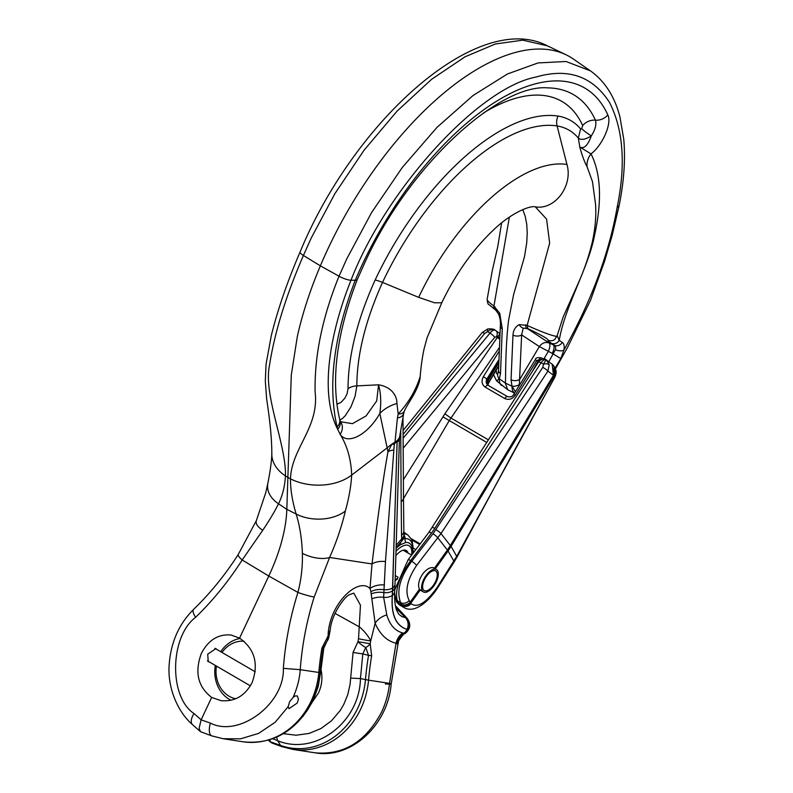 <?xml version="1.0" encoding="UTF-8"?>
<svg xmlns="http://www.w3.org/2000/svg" width="793" height="793" viewBox="0 0 793 793"><rect width="100%" height="100%" fill="white"/><g stroke="black" fill="none" stroke-linecap="round" stroke-linejoin="round"><path stroke-width="1.19" d="M216.439 666.09A29.153 25.287 -81.3 0 0 235.719 698.782M215.329 665.446A32.384 28.092 -81.3 0 0 231.08 700.278M240.15 638.474A32.384 28.092 -81.3 0 0 220.722 651.717M243.957 641.18A29.153 25.287 -81.3 0 0 221.971 652.451M435.516 581.616A11.34 5.343 -59.8 0 1 424.245 590.557A11.34 5.343 -59.8 0 1 424.364 579.901A11.34 5.343 -59.8 0 1 435.644 570.96A11.34 5.343 -59.8 0 1 435.516 581.616M436.319 581.735A12.956 6.106 -59.8 0 1 423.422 591.955A12.956 6.106 -59.8 0 1 423.571 579.782A12.956 6.106 -59.8 0 1 436.457 569.562A12.956 6.106 -59.8 0 1 436.319 581.735M396.133 547.755L401.387 541.52A9.714 9.714 0 0 0 403.141 538.953L405.045 538.695A25.207 11.875 -59.8 0 1 412.538 550.778M401.387 541.52A9.714 4.054 -136.4 0 0 401.843 539.131A9.714 4.054 -136.4 0 0 401.764 538.804L396.203 545.336M395.023 584.253A9.714 5.769 1.7 0 1 392.723 587.831L392.614 590.844A9.714 5.898 2.9 0 0 394.904 587.296L399.434 438.242L398.413 441.007L394.884 443.168L394.28 444.476L385.457 561.563L383.634 597.298L386.806 614.942C389.71 624.884 395.003 630.881 402.685 632.933A69.606 6.017 4 0 1 403.924 633.23A56.065 17.515 -26 0 1 404.519 633.379L407.711 629.493C409.485 625.092 408.97 621.216 406.155 617.866L402.071 616.686L398.859 614.317M337.114 404.083L340.95 402.467L344.806 398.264L347.047 393.873L348.018 388.768C348.177 356.027 357.207 319.787 375.119 280.048A200.54 94.456 -59.8 0 1 558.044 116.065C567.154 117.582 574.657 121.854 580.575 128.892L581.665 128.674L582.696 125.591A12.956 10.834 -24.3 0 1 595.414 120.169A12.629 10.567 -24.3 0 0 607.815 114.876C612.236 123.46 602.313 145.476 591.003 153.892L579.852 147.022C584.015 149.173 587.831 145.476 591.3 135.92C595.315 129.606 596.683 124.352 595.414 120.169A212.028 99.868 -59.8 0 0 547.983 87.884C499.114 83.483 408.276 165.678 364.215 264.029L357.256 279.592C336.51 333.734 330.651 380.303 339.682 419.299L340.584 421.807A12.629 10.587 143.6 0 1 340.128 434.296C347.592 445.577 367.972 434.594 379.827 413.431L387.965 451.703L391.881 444.159L397.263 440.611A16.197 10.031 -124.6 0 0 397.124 442.216L392.317 595.394C390.88 614.595 395.796 625.925 407.057 629.394C395.836 625.756 390.949 614.406 392.396 595.325L392.614 590.844M394.884 443.168A16.197 7.563 -107.9 0 1 395.073 441.572L397.412 417.97A9.714 6.641 -168.5 0 0 403.726 413.232L399.503 437.538L397.263 440.611A16.197 10.269 -123.4 0 0 397.075 442.246L392.674 587.881A9.714 5.769 -178.3 0 1 384.248 589.714A16.197 9.665 -173.2 0 0 370.886 591.657L369.994 588.545L372.026 563.952A16.197 9.635 -173.1 0 1 385.457 561.563M340.009 420.498A12.629 9.724 162.1 0 1 337.699 429.32L337.084 426.971C327.618 385.17 333.675 336.272 355.254 280.276L350.992 280.246C329.571 333.873 319.43 393.724 337.699 429.32L340.128 434.296C347.255 445.805 351.111 459.405 351.686 475.106C351.091 485.921 348.979 497.915 345.332 511.069C341.704 526.592 336.46 542.055 329.601 557.459L372.026 563.952C377.874 515.956 383.178 478.536 387.965 451.703A16.197 8.743 -169.8 0 1 393.536 450.027M329.382 634.578L330.185 630.118L327.499 637.175L328.758 637.443L329.382 634.578L328.124 634.331C329.928 602.789 358.565 576.749 369.994 588.545A16.197 9.595 -179.4 0 1 384.466 584.887M302.371 553.326A20.816 8.951 15.4 0 0 329.601 557.459L314.177 597A12.975 1.279 17.5 0 1 297.92 592.43L268.787 576.025L239.565 638.127L231.011 635.015C218.303 633.914 208.45 639.981 201.442 653.224C194.444 672.077 197.853 686.807 211.662 697.424L201.125 719.826L210.413 723.087C239 737.946 284.756 703.788 283.349 668.35C285.272 642.687 290.129 617.38 297.92 592.43C301.241 579.643 302.718 566.608 302.371 553.326C301.895 539.111 299.833 526.027 296.166 514.072A36.309 24.157 1.8 0 0 345.332 511.069M210.413 723.087A12.956 5.571 109.4 0 0 209.431 731.939A12.956 5.571 109.4 0 0 211.79 735.884L200.47 731.681L199.102 728.311L201.125 719.826L194.027 713.551C168.8 697.106 169.652 636.819 195.603 617.301C212.881 600.579 228.404 581.477 242.172 559.997L268.787 576.025A116.601 54.915 120.2 0 0 286.818 509.344L291.289 375.049L297.325 336.529C302.42 313.661 310.103 290.099 320.362 265.833A242.906 114.41 120.2 0 1 328.143 248.417A242.906 114.41 120.2 0 1 566.014 54.767A242.906 114.41 120.2 0 1 573.398 59.059L590.359 70.815L566.033 61.497L538.05 62.934L507.401 74.007L473.005 95.537L437.042 127.326L402.329 167.422L371.59 212.554L346.749 258.905L339.017 276.202L320.362 265.833L303.412 255.485L311.143 238.187L334.854 193.72L364.046 150.234L397.085 111.099L431.59 79.32L465.065 56.799L495.357 44.002L522.746 40.156L547.408 45.835L566.014 54.767M262.741 530.279A20.816 8.951 -164.6 0 1 256.397 520.515L238.287 554.396A12.975 3.073 -147.5 0 0 242.172 559.997L262.741 530.279C269.481 520.258 274.735 511.435 278.521 503.803L286.818 509.344L296.166 514.072C292.359 501.364 290.446 489.628 290.446 478.853C291.616 447.896 319.391 427.635 315.108 391.881C314.424 355.799 322.394 317.24 339.017 276.202A9.714 2.23 23 0 0 350.992 280.246C386.022 189.418 478.417 87.894 536.058 77.03C567.966 67.732 592.421 76.138 609.401 102.247C623.348 129.437 625.925 164.488 617.142 207.389C608.955 253.819 591.201 301.429 563.882 350.199L560.81 358.555L555.08 368.15M211.662 697.424L220.95 700.645C234.629 701.904 244.997 695.917 252.065 682.674C258.924 663.8 254.751 648.952 239.565 638.127M216.539 649.289L215.934 648.565L207.707 654.185L208.272 661.719L209.342 661.967M314.177 597C306.703 620.879 302.054 645.105 300.24 669.688C299.635 678.699 297.276 687.908 293.172 697.315L295.046 696.006L297.335 695.917L298.455 699.248L297.216 703.054L289.029 708.694L288.186 706.622L275.181 722.245L258.637 733.386L240.586 738.828L223.18 738.739L212.296 736.003M293.172 697.315L289.584 701.815L288.186 706.622M283.349 668.35L300.24 669.688L320.075 672.633A100.404 4.381 -166.9 0 1 320.58 672.474L323.822 647.95L326.785 641.527L323.138 648.377A292.558 253.75 -81.3 0 0 320.075 672.633L320.065 672.801A73.432 63.688 98.7 0 1 312.452 701.042A73.432 63.688 98.7 0 1 307.406 710.171C291.021 734.021 269.561 744.558 243.015 741.772L223.17 738.729L211.79 735.884M194.027 713.551A12.956 6.453 131.5 0 0 191.232 721.352A12.956 6.453 131.5 0 0 192.501 724.643L200.47 731.681M302.817 716.594L311.897 702.826L317.676 688.185L320.58 672.474L318.29 686.153L313.275 700.08L302.718 716.713M318.826 672.375A291.487 252.828 98.7 0 1 321.879 648.139L323.138 648.377A100.404 8.525 -162.8 0 1 323.822 647.95L320.63 672.563M321.879 648.139L327.499 637.175A9.714 6.285 41.2 0 1 327.549 639.763A9.714 6.285 41.2 0 1 326.785 641.527A9.714 2.934 38.3 0 0 326.875 641.428L323.891 647.98M548.806 361.737L555.437 349.654A6.473 3.35 -168.6 0 0 563.882 350.199A14.353 6.76 120.2 0 0 562.287 342.398L559.224 340.375C564.854 306.425 588.089 268.986 594.581 235.273C602.145 200.649 600.945 173.518 591.003 153.892A19.428 16.435 -27.7 0 0 587.137 166.917C584.679 162.466 582.221 155.805 579.742 146.903L579.852 147.022M562.287 342.398A6.473 5.71 -56.6 0 1 554.565 345.351L553.167 344.747C554.416 345.936 554.347 348.325 552.939 351.923L552.235 353.391L560.81 358.555M543.77 359.07L548.231 351.606A7.771 2.894 113.9 0 0 548.865 350.119A7.771 2.894 113.9 0 0 549.153 342.972C545.306 341.714 542.045 342.913 539.369 346.581L552.235 353.391M555.437 349.654A7.91 3.727 -59.8 0 0 554.565 345.351L551.492 343.329A6.473 5.71 -56.6 0 0 559.224 340.375L557.132 335.627C558.559 338.205 542.709 332.614 527.137 325.378L527.91 328.689L523.231 328.104L521.645 334.904L519.286 385.477M551.492 343.329C548.825 341.575 547.656 340.514 548.013 340.138A6.473 6.453 52.9 0 0 554.703 339.473L557.132 335.826L563.099 317.15L577.076 285.896C583.539 271.731 588.465 257.735 591.856 243.907C595.176 229.772 596.395 216.469 595.523 203.989L592.45 181.587L587.137 166.917M515.4 391.722L512 386.221A6.473 3.073 -17 0 0 519.227 384.704M514.588 393.041A18.784 8.485 -64.6 0 1 511.981 386.221L511.059 379.758L512.972 335.112C513.289 330.225 515.371 326.736 519.227 324.624L527.137 325.378L549.658 243.134L546.585 219.146L535.315 206.824M514.568 393.07L507.679 389.74L505.29 383.039A12749.854 7728.172 48.1 0 1 511.981 386.221L512 386.221M394.28 444.476A16.197 5.343 -152 0 0 391.881 444.159A32.384 24.206 173.3 0 0 387.48 447.619L351.686 475.106A45.221 30.094 1.8 0 1 290.446 478.853L285.45 475.949A45.221 30.094 -178.2 0 1 271.821 453.556C271.712 462.606 269.174 476.762 267.856 483.324A36.309 24.157 -178.2 0 0 278.521 503.803C282.516 495.645 284.826 486.357 285.45 475.949C286.372 444.843 263.187 394.944 269.491 365.355C274.566 332.614 285.867 295.987 303.412 255.485A9.714 2.23 -157 0 1 300.061 252.035L300.061 252.035C354.154 120.764 477.892 9.625 547.408 45.835M339.682 419.299A12.629 9.278 167.4 0 1 337.084 426.971M580.575 128.892L578.345 138.081C580.932 140.341 585.254 139.618 591.3 135.92A12.956 1.388 33.5 0 1 581.665 128.674M375.119 280.048A12.956 2.082 -154.8 0 1 382.513 282.417A191.381 90.144 -59.8 0 1 557.082 125.928C565.677 127.366 572.764 131.42 578.345 138.081A4319.729 700.903 -103.7 0 1 579.713 146.546M548.013 340.138C548.241 338.938 541.55 335.122 527.91 328.689M507.679 389.74L496.547 380.818L499.332 378.856A6.473 5.194 -153.2 0 1 498.073 372.928L497.3 373.909L496.596 373.612L496.2 370.232M511.059 379.758A6.473 4.322 -178.4 0 0 519.841 379.223L539.369 346.581L521.645 334.904A6.473 4.015 -174.8 0 1 512.972 335.112M267.856 483.324A36.309 24.157 -178.2 0 1 267.856 483.294L265.824 492.512L256.397 520.515A20.816 8.951 -164.6 0 1 256.407 520.495M269.451 739.8A100.433 47.302 120.2 0 1 270.601 741.861L280.494 745.42A73.432 63.688 -81.3 0 0 357.851 708A73.432 63.688 -81.3 0 0 365.474 679.591A292.558 253.75 98.7 0 1 368.537 655.325L365.732 647.494A9.714 6.602 -19.9 0 0 368.091 645.978A9.714 6.602 -19.9 0 0 370.182 643.708L370.727 640.863A9.714 0.535 11 0 1 358.525 638.722L360.458 605.188L353.787 593.105M397.699 643.668L397.303 644.075L396.044 643.212C387.034 641.131 380.065 634.479 375.119 623.258L370.886 591.657M335.023 613.385L359.635 627.035C364.721 631.565 368.408 636.174 370.727 640.863L375.119 623.258A16.197 12.311 155.2 0 1 386.806 614.942M418.674 297.375L434.643 302.817L441.78 302.738C455.519 274.15 472.35 250.281 492.265 231.14C510.246 213.337 529.347 205.585 534.958 206.765C554.585 210.631 573.24 185.958 566.955 164.458A162.555 76.564 120.2 0 0 418.674 297.375L382.513 282.417C365.514 320.253 356.959 354.739 356.84 385.874L355.066 396.331L351.021 406.7L345.332 415.621L342.437 418.555L339.85 419.973M397.412 417.97L398.195 414.025C408.633 402.636 415.958 390.126 420.181 376.506L420.161 376.824C419.963 381.155 417.911 386.954 413.996 394.23C411.468 398.849 405.332 408.207 404.42 411.002A9.714 6.146 -157 0 1 398.195 414.025L396.916 403.459A32.384 23.82 167.1 0 0 379.827 413.431C381.354 402.824 380.918 393.288 378.539 384.813L376.715 400.901L366.079 415.938L352.439 423.66L340.534 421.727M553.167 344.747L549.153 342.972L526.582 328.104A6.473 2.775 -66.4 0 1 525.809 324.803M522.765 209.59L525.204 216.271L526.73 224.201L527.246 233.083L526.73 242.787L524.48 256.724L513.636 294.5L508.63 320.005C504.963 349.604 505.924 381.146 505.29 383.039A12749.854 6887.661 -123.9 0 0 499.352 378.866L500.502 373.622L502.256 328.877L499.759 313.304L493.94 306.058A6.473 3.291 127.1 0 0 494.594 309.29A6.473 3.291 127.1 0 0 494.673 309.349L495.774 310.182A6.473 3.291 -52.9 0 1 495.694 310.122A6.473 3.291 -52.9 0 1 495.04 306.911M498.073 372.928L498.549 370.41A6.473 4.322 1.6 0 0 500.502 373.622M509.364 217.143L493.94 306.058C489.757 302.995 487.487 300.884 487.15 299.724L487.12 299.447C487.586 302.966 488.062 304.571 488.557 304.264L495.694 310.122L498.46 313.919C500.006 317.497 500.641 321.423 500.373 325.695A6.473 4.015 5.2 0 0 502.256 328.877M501.662 385.517A18.784 9.159 -54.9 0 1 499.352 378.866L499.332 378.856M487.12 299.447L492.235 270.849L497.835 246.256L501.602 222.932M312.492 701.716L318.528 692.864C321.958 685.321 322.771 677.48 320.957 669.332M283.16 733.644L296.017 735.23L309.082 733.436L320.957 728.539L331.553 720.748L340.217 710.508L343.785 704.402L347.75 694.698L350.07 684.468L353.063 652.461L357.96 641.666L370.182 643.708L371.63 655.761A291.487 252.828 -81.3 0 0 368.557 680.156L365.474 679.591A100.404 4.381 13.1 0 0 360.448 678.58C359.635 722.75 314.583 756.215 277.451 740.622L276.747 737.074M358.525 638.722L357.96 641.666A9.714 2.468 -140.3 0 0 365.732 647.494L362.778 653.918L353.063 652.461M371.63 655.761L368.537 655.325A100.404 8.525 17.2 0 0 362.807 653.918L360.438 678.58L350.655 678.094M282.219 746.719L280.494 745.42A100.404 47.293 120.2 0 0 277.451 740.622L277.451 740.622A9213.996 8370.571 -85.4 0 0 272.643 738.739M314.99 752.805C343.676 755.303 365.89 741.703 381.631 711.985C385.854 702.955 388.481 693.409 389.522 683.368A12.956 0.773 5.9 0 1 391.187 683.923C388.025 724.723 351.398 759.327 314.99 752.805L292.756 749.395L281.842 746.629L271.89 743.041L268.51 740.087M292.756 749.395A74.492 64.61 -81.3 0 0 360.835 708.803A74.492 64.61 -81.3 0 0 368.557 680.156L389.522 683.368L396.044 643.212A16.197 14.056 102.2 0 1 402.685 632.933M378.539 384.813L378.628 384.803C390.81 386.825 397.025 394.993 396.916 403.459M348.018 388.768L348.018 388.768A12.956 8.654 -178.4 0 1 356.84 385.874L378.499 384.823M396.609 643.48A16.197 14.789 112 0 1 403.924 633.23A9.714 8.426 98.7 0 0 407.057 629.394A9.714 8.426 -81.3 0 0 405.451 617.757L395.866 607.874M396.807 643.668A16.197 15.017 119.3 0 1 404.519 633.379L405.035 633.587C410.437 629.216 411.171 624.18 407.255 618.471A8.099 3.836 137.2 0 0 406.155 617.866L395.538 606.397M402.983 416.979L403.488 497.746A9.714 6.245 179.4 0 1 403.488 497.756A9.714 6.245 179.4 0 1 401.179 501.85L400.713 429.806M403.141 538.953A9.714 9.714 0 0 0 403.994 533.63L403.994 533.63A9.714 6.879 173 0 1 401.764 538.804L401.536 535.245A9.714 6.245 179.4 0 0 403.845 531.141L403.488 497.756M404.063 535.057A4.857 4.054 84.1 0 1 405.045 538.695A6.473 5.402 -95.9 0 0 405.748 542.481L400.941 544.523A6.473 4.352 59.2 0 1 400.178 542.818M408.008 553.008A14.254 6.711 120.2 0 0 406.234 550.481A14.254 6.711 120.2 0 0 395.895 555.635M488.052 385.299L487.695 385.031C485.99 383.326 485.732 381.314 486.922 378.985L487.586 379.54A4.857 4.044 -49.9 0 0 487.586 379.55L487.665 379.609A4.857 4.124 -49.4 0 0 487.665 379.619A4.857 4.124 -49.4 0 0 487.903 385.19M551.997 364.116L551.849 363.997A9.714 8.178 126.7 0 1 553.474 375.307L554.168 376.199L451.078 546.377A12.956 2.082 -148.8 0 0 450.345 545.554L450.246 545.723A12.956 1.873 -149.2 0 1 450.999 546.506L448.045 550.996A12.956 1.566 -144.5 0 0 447.302 550.173L434.534 568.066C431.085 566.658 427.268 568.452 423.095 573.448C418.823 579.564 417.594 584.837 419.408 589.249L421.807 591.013M395.994 599.181L396.659 602.125L399.186 604.732L397.154 602.571L398.056 602.967A0.793 0.615 -67.7 0 1 398.036 602.938L398.175 603.007A0.793 0.615 -67.5 0 1 398.175 603.007L396.421 600.747M398.056 602.967L397.987 602.561A4.857 4.272 -20.8 0 1 396.361 600.628L396.47 600.876A2.101 1.199 161.5 0 1 396.421 601.372L398.017 602.928A0.793 0.615 -67.7 0 1 398.017 602.928L402.12 605.307L404.489 607.825C417.396 614.575 433.226 595.325 438.132 587.098L454.448 561.444L453.874 561.077L454.448 561.444L457.194 556.755L456.709 556.369L437.567 586.741C426.297 602.858 417.455 608.479 411.022 603.602A6.473 5.819 149.7 0 1 402.259 605.545L397.154 602.571A0.793 0.545 -64.4 0 1 397.025 602.313L397.144 602.026M541.51 359.427L538.992 359.913A10.478 9.229 -52.4 0 0 537.763 361.707L531.825 372.343M539.726 360.537L538.913 359.863A3.241 1.527 -59.8 0 1 539.19 359.447A3.241 1.527 -59.8 0 1 541.758 358A3.241 1.527 -59.8 0 1 541.837 358.049L543.572 359.06M450.246 545.723L447.302 550.173M420.052 590.22L410.794 603.195L409.188 600.539C404.638 591.35 407.116 579.624 416.642 565.379L440.987 533.55L450.345 545.554L553.474 375.307L547.884 371.144L549.232 364.661L546.318 359.943L551.849 363.997M435.565 569.047L434.604 568.105M403.3 479.864L444.863 413.807L497.32 337.471A4.758 4.411 -50.5 0 0 497.806 336.599A5.67 0.714 -156.1 0 0 499.58 337.64M499.203 347.78L449.225 420.607L403.498 498.678M497.806 336.599L500.056 333.744M403.082 448.323L494.812 337.312A4.857 0.773 -140.4 0 0 490.034 333.06L403.052 438.331M494.812 337.312L496.299 336.718A4.857 4.034 -53.5 0 0 495.813 330.592A4.857 4.034 -53.5 0 0 495.486 330.374L495.328 330.265C493.811 329.64 492.047 330.572 490.034 333.06L487.566 331.623C490.342 329.333 492.929 328.887 495.328 330.284L495.219 330.215M487.417 384.466A4.857 4.223 -17.7 0 1 488.28 381.036L488.121 380.511A4.857 4.223 -17.7 0 0 487.338 384.258A4.857 4.223 -17.7 0 0 487.378 384.387M487.665 379.609L487.923 380.025A4.857 4.342 -27.5 0 0 487.457 384.546A4.857 4.342 -27.5 0 0 487.784 385.061M487.695 385.031L488.141 385.339A3.241 1.527 -59.8 0 1 488.26 385.428L507.451 396.589M487.854 385.12L488.835 382.533L487.883 385.16M403.032 430.599L482.233 332.505A4.857 0.803 38.9 0 1 484.612 333.526L403.042 434.544M482.233 332.505L487.764 328.946A4.857 0.971 75.7 0 0 487.566 331.623L484.612 333.526M498.847 359.764L486.922 378.985L483.353 376.695C481.143 381.096 481.787 384.595 485.296 387.202L504.735 398.512A3.241 1.527 -59.8 0 1 505.022 398.096A3.241 1.527 -59.8 0 1 507.579 396.649A3.241 1.527 -59.8 0 1 507.698 396.738M485.296 387.202A3.241 1.527 -59.8 0 1 485.574 386.786A3.241 1.527 -59.8 0 1 488.141 385.339L507.579 396.649C510.642 397.293 512.675 396.569 513.695 394.468L515.232 395.241L536.821 360.518L538.913 359.863M396.361 600.628L395.648 598.745A4.857 4.272 -20.8 0 0 397.263 600.678L397.987 602.561L402.12 605.307A6.473 5.819 149.7 0 0 410.883 603.364L410.794 603.195A6.473 5.729 157 0 1 401.912 604.94M394.775 589.794L408.167 559.709A4.857 0.882 37.1 0 1 410.635 560.611C399.206 576.987 394.745 590.339 397.263 600.678L400.643 602.64L401.853 604.811A6.473 5.64 157.9 0 0 410.734 603.086M431.412 533.154A4.857 0.882 37.1 0 0 428.944 532.262L538.368 362.143A4.857 1.08 32.7 0 1 541.054 362.738L434.792 528.307A70.18 60.446 145.4 0 1 432.195 532.113A70.18 60.446 145.4 0 1 431.412 533.154L410.635 560.611L411.755 561.256C399.979 577.453 396.272 591.241 400.643 602.64A6.473 5.174 150 0 0 409.188 600.539M451.078 546.377L456.709 556.369L554.783 377.319L553.752 376.893M435.863 529.764A4.857 1.051 -146.6 0 1 440.987 533.55L547.884 371.144A4.857 1.051 -146.6 0 0 542.759 367.357L433.008 533.758A4.857 0.862 -142.3 0 1 437.895 537.882L447.391 550.055A12.956 1.378 -145 0 1 448.154 550.848L448.719 550.035M395.955 599.468L397.115 602.551A0.793 0.535 117.5 0 1 396.996 602.284L397.115 601.986M554.594 367.278A9.714 8.515 158.7 0 1 555.239 368.547A9.714 8.515 158.7 0 1 554.168 376.199L554.515 377.111L555.843 373.781L555.863 370.42L554.099 366.346L553.484 375.317L552.166 364.245L553.375 365.444M549.232 364.661A4.857 2.28 171.2 0 0 543.522 364.175L546.01 359.754C544.632 359.209 542.977 360.2 541.054 362.738L543.522 364.175L542.759 367.357M419.408 589.249L410.15 602.224A6.473 5.174 150 0 1 401.615 604.325M395.925 599.399L396.411 601.57M404.024 533.867A28.449 13.402 -59.8 0 1 407.88 535.037L403.875 532.262M396.411 579.792L395.796 580.298A4.857 2.726 -128.6 0 0 396.084 579.99M395.162 579.653A19.756 9.308 120.2 0 0 397.769 578.166M398.899 614.357L396.599 610.293C394.973 605.693 394.339 599.419 394.696 591.479A9.714 6.354 2.7 0 1 392.396 595.325L392.317 595.394A9.714 6.304 -176.9 0 1 383.634 597.298A16.197 10.507 -176.8 0 0 372.175 598.755M392.555 590.884A9.714 5.868 -176.9 0 1 384.02 592.629A16.197 9.823 -171.3 0 0 371.362 593.907M320.065 672.801L318.806 672.533A74.492 64.61 98.7 0 1 311.094 701.181A74.492 64.61 98.7 0 1 243.015 741.772M555.407 368.983L567.58 347.364L590.517 300.329L604.643 261.036L612.186 235.362L619.274 204.971A9.714 5.055 -168.8 0 1 617.142 207.389M607.815 114.876A223.438 105.241 120.2 0 0 362.421 264.257A223.438 105.241 120.2 0 0 355.254 280.276A12.629 2.904 -157 0 0 357.256 279.592M582.696 125.591A200.342 94.357 120.2 0 0 483.413 113.012M195.603 617.301A12.956 4.609 -134.1 0 1 193.631 609.371C210.343 593.174 225.222 574.846 238.287 554.396M566.955 164.458L557.082 125.928A12.956 11.241 98.7 0 1 558.044 116.065M523.231 328.104A6.473 4.421 -111.1 0 1 519.227 324.624M271.821 453.556L271.821 453.556C271.811 439.461 270.086 421.271 266.646 398.978L265.318 380.997L266.051 364.255L271.285 335.657C277.748 309.498 287.344 281.624 300.061 252.035M498.46 313.919L499.759 313.304M405.035 633.587C404.341 633.131 402.18 635.599 398.562 640.992L391.187 683.923A12.956 0.773 5.9 0 1 385.348 683.972M401.179 501.85L401.536 535.245M405.748 542.481A22.115 10.418 -59.8 0 1 411.894 546.664L412.33 554.208M396.113 548.33A21.956 10.339 -59.8 0 1 400.941 544.523M411.666 555.08A19.756 9.308 120.2 0 0 396.024 551.294M498.797 361.598L487.586 379.54A4.857 4.044 -49.9 0 0 487.844 385.15M414.015 551.987L412.677 551.204L414.025 551.958M444.863 413.807L450.92 418.03L488.478 439.887M496.299 336.718L499.521 339.057M515.232 395.241C512.258 399.196 508.759 400.287 504.735 398.512M483.353 376.695L499.094 351.329M435.377 568.75L448.045 550.996L453.883 561.087M442.881 416.84L486.813 442.474M498.767 362.669L488.121 380.511M488.28 381.036L488.627 382.385L498.678 365.573M411.111 538.616L420.151 543.879M412.707 551.016L414.124 551.839M411.726 539.864L419.685 544.494M413.004 547.993L415.8 549.618M414.233 551.69L412.737 550.818M412.786 550.421L414.452 551.393M538.437 362.034L537.763 361.707M432.106 527.722A4.857 1.08 32.7 0 1 434.792 528.307M546.159 359.853L546.01 359.754C544.682 357.246 538.06 361.122 538.368 362.143M433.008 533.758L411.755 561.256A4.857 0.862 -142.3 0 1 416.642 565.379M437.567 586.741L438.132 587.098M536.821 360.518L535.285 359.744L513.695 394.468M207.429 660.847L250.38 685.836M214.893 648.327L255.227 671.79M395.291 575.589L398.126 577.245M419.765 589.823L423.422 591.955M403.171 550.193L411.636 555.12M433.047 567.58L436.457 569.562M395.142 580.526L397.402 579.128M412.529 552.087L413.024 547.12L412.231 541.232L411.408 539.181L407.88 535.037M399.503 437.538L399.434 438.242M326.875 641.428A9.714 9.714 0 0 0 328.758 637.443M619.274 204.971C624.022 180.973 625.518 159.076 623.754 139.261L619.948 116.958C614.704 96.558 604.841 81.173 590.359 70.815M192.501 724.643C177.86 712.055 167.075 687.68 169.246 663.791C171.04 641.815 179.168 623.675 193.631 609.371M493.543 374.673L496.547 380.818M403.726 413.232L404.42 411.002M500.373 325.695L498.549 370.41M394.696 591.479L394.904 587.296M330.185 630.118C331.603 613.455 345.54 595.295 350.139 594.423L353.856 593.105M268.262 740.156L271.226 742.664M441.78 302.738L427.13 337.659L424.126 348.702C422.302 357.028 420.984 366.406 420.161 376.834M395.39 605.654L407.255 618.471M403.994 533.63L403.845 531.141M395.796 580.298L395.132 580.843M535.285 359.744C535.523 357.792 537.674 357.207 541.758 358L543.582 359.06M499.788 333.526L495.328 330.265M488.101 385.368L487.338 384.258M498.668 366.098L488.835 382.533M487.764 328.946C491.858 328.728 494.287 329.115 495.05 330.106M395.648 598.745L394.636 593.015M428.944 532.262L408.167 559.709M399.186 604.732L404.489 607.825M457.194 556.755L510.89 456.877L554.783 377.319C556.28 374.068 556.527 371.382 555.516 369.26M546.892 360.319L546.288 359.913"/></g></svg>
